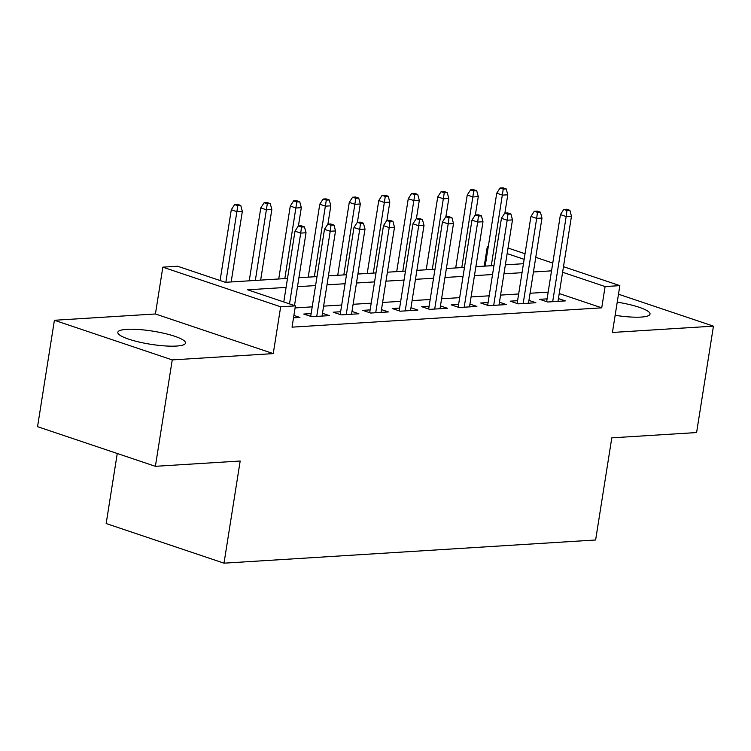 <?xml version="1.0" encoding="UTF-8"?>
<svg xmlns="http://www.w3.org/2000/svg" width="751" height="751" viewBox="0 0 751 751"><rect width="100%" height="100%" fill="white"/><g stroke="black" fill="none" stroke-linecap="round" stroke-linejoin="round"><path stroke-width="1.13" d="M615.153 315.298A34.264 6.646 9 0 0 641.035 317.082A34.264 6.646 9 0 0 650.028 314.087A34.264 6.646 9 0 0 617.228 302.155M126.825 329.342A34.264 6.646 9 0 0 117.823 332.346A34.264 6.646 9 0 0 138.822 341.977A34.264 6.646 9 0 0 176.504 346.061A34.264 6.646 9 0 0 185.506 343.057A34.264 6.646 9 0 0 164.497 333.425A34.264 6.646 9 0 0 126.825 329.342M484.217 266.154L487.268 246.919L488.244 246.863M117.259 453.491L106.163 523.531L224.005 563.175L595.627 539.988L611.802 437.842L696.599 432.557L713.45 326.15L618.486 294.214M224.005 563.175L240.179 461.02L155.382 466.315L37.55 426.681L54.401 320.273L172.242 359.907L273.251 353.608L280.667 306.793L162.836 267.159L177.583 266.239L225.356 282.31L287.502 278.433M273.251 353.608L155.419 313.974L54.401 320.273M155.419 313.974L162.836 267.159M155.382 466.315L172.242 359.907M547.094 298.86L539.716 299.32L547.676 302.005L565.372 300.898L558.434 298.569M517.599 300.7L510.22 301.16L518.181 303.845L535.876 302.737L528.939 300.4M488.103 302.54L480.724 303L488.685 305.685L506.381 304.577L499.443 302.24M458.608 304.38L451.229 304.84L459.19 307.525L476.885 306.417L469.948 304.08M429.112 306.22L421.733 306.68L429.694 309.365L447.389 308.257L440.462 305.92M399.626 308.06L392.238 308.52L400.208 311.205L417.903 310.097L410.966 307.76M370.13 309.9L362.752 310.36L370.712 313.036L388.408 311.937L381.47 309.6M340.635 311.74L333.256 312.2L341.217 314.876L358.912 313.777L351.975 311.44M311.139 313.58L303.761 314.04L311.721 316.715L329.417 315.617L322.479 313.28M286.084 287.408L247.642 289.802L295.415 305.873L292.045 327.154L601.729 307.835L559.232 293.538M548.155 292.13L530.075 293.256M518.659 293.97L500.579 295.096M489.173 295.81L471.084 296.936M459.678 297.649L441.588 298.776M430.182 299.489L412.092 300.616M400.687 301.329L382.597 302.456M371.191 303.169L353.111 304.296M341.696 305.009L323.615 306.136M312.209 306.849L295.096 307.919M293.519 317.851L299.921 317.457L293.904 315.429M563.485 266.68L619.847 285.633L612.431 332.458L713.45 326.15M619.847 285.633L605.099 286.553L562.602 272.256M601.729 307.835L605.099 286.553M295.415 305.873L280.667 306.793M508.033 248.027L525.033 253.744M535.754 257.349L552.764 263.066M524.151 259.33L507.15 253.603M488.178 247.229L487.268 246.919M298.907 277.72L316.997 276.593M328.403 275.88L346.493 274.753M357.898 274.04L375.988 272.913M387.394 272.2L405.484 271.073M416.889 270.36L434.97 269.233M446.385 268.52L464.465 267.394M475.871 266.68L493.961 265.554M505.367 264.84L523.456 263.714M551.525 270.848L533.445 271.975M522.029 272.688L503.949 273.815M492.543 274.528L474.454 275.655M463.048 276.368L444.958 277.495M433.552 278.208L415.463 279.334M404.057 280.048L385.967 281.174M374.561 281.888L356.481 283.014M345.075 283.728L326.985 284.854M315.58 285.568L297.49 286.694M301.508 227.065L304.455 226.886L301.273 225.807L298.316 225.995L301.508 227.065L300.719 233.101L306.032 232.772L294.505 305.563M289.51 303.883L300.719 233.101L294.993 231.177L283.775 301.958M298.316 225.995L294.993 231.177M306.032 232.772L304.455 226.886M240.761 205.455L237.579 204.385L234.622 204.572L237.814 205.643L240.761 205.455L242.338 211.35L237.025 211.679L231.299 209.745L220.081 280.536M237.814 205.643L225.844 282.273M242.338 211.35L231.158 281.944M231.299 209.745L234.622 204.572M330.994 225.225L333.951 225.047L330.759 223.976L327.811 224.155L330.994 225.225L330.215 231.261L335.528 230.933L322.038 316.077M316.734 316.406L330.215 231.261L324.479 229.337L310.698 316.378M327.811 224.155L324.479 229.337M335.528 230.933L333.951 225.047M360.489 223.385L363.437 223.207L360.255 222.136L357.307 222.315L360.489 223.385L359.71 229.421L365.014 229.093L351.534 314.237M346.22 314.566L359.71 229.421L353.974 227.497L340.194 314.538M357.307 222.315L353.974 227.497M365.014 229.093L363.437 223.207M389.985 221.545L392.933 221.367L389.75 220.296L386.803 220.475L389.985 221.545L389.206 227.581L394.51 227.253L381.029 312.397M375.716 312.726L389.206 227.581L383.47 225.657L369.689 312.698M386.803 220.475L383.47 225.657M394.51 227.253L392.933 221.367M419.48 219.705L422.428 219.527L419.246 218.457L416.298 218.635L419.48 219.705L418.701 225.741L424.005 225.413L410.525 310.557M405.211 310.886L418.701 225.741L412.966 223.817L399.175 310.858M416.298 218.635L412.966 223.817M424.005 225.413L422.428 219.527M270.257 203.615L267.065 202.545L264.117 202.732L267.3 203.803L270.257 203.615L271.834 209.51L266.521 209.839L260.785 207.905L249.238 280.818M267.3 203.803L255.34 280.433M271.834 209.51L260.653 280.104M260.785 207.905L264.117 202.732M299.743 201.775L296.561 200.705L293.613 200.892L296.795 201.963L299.743 201.775L301.32 207.67L296.016 207.999L290.28 206.065L278.734 278.978M296.795 201.963L284.836 278.593M301.32 207.67L298.419 225.985M290.28 206.065L293.613 200.892M329.238 199.935L326.056 198.865L323.108 199.053L326.291 200.123L329.238 199.935L330.815 205.83L325.512 206.159L319.776 204.225L308.229 277.138M326.291 200.123L314.331 276.753M330.815 205.83L327.915 224.145M319.776 204.225L323.108 199.053M358.734 198.095L355.552 197.025L352.604 197.213L355.786 198.283L358.734 198.095L360.311 203.99L355.007 204.319L349.271 202.385L337.725 275.298M355.786 198.283L343.817 274.913M360.311 203.99L357.41 222.305M349.271 202.385L352.604 197.213M448.976 217.865L451.924 217.687L448.741 216.617L445.794 216.795L448.976 217.865L448.187 223.901L453.501 223.573L440.011 308.717M434.707 309.046L448.187 223.901L442.461 221.977L428.671 309.018M445.794 216.795L442.461 221.977M453.501 223.573L451.924 217.687M388.229 196.255L385.047 195.185L382.09 195.373L385.282 196.443L388.229 196.255L389.807 202.15L384.493 202.479L378.767 200.555L367.22 273.458M385.282 196.443L373.313 273.073M389.807 202.15L386.906 220.465M378.767 200.555L382.09 195.373M478.471 216.025L481.419 215.847L478.237 214.777L475.28 214.955L478.471 216.025L477.683 222.061L482.996 221.733L469.506 306.877M464.202 307.206L477.683 222.061L471.957 220.137L458.166 307.178M475.28 214.955L471.957 220.137M482.996 221.733L481.419 215.847M417.725 194.415L414.533 193.345L411.586 193.533L414.777 194.603L417.725 194.415L419.302 200.31L413.989 200.639L408.262 198.715L396.706 271.618M414.777 194.603L402.808 271.233M419.302 200.31L416.401 218.635M408.262 198.715L411.586 193.533M507.958 214.185L510.915 214.007L507.723 212.937L504.775 213.115L507.958 214.185L507.178 220.221L512.492 219.893L499.002 305.037M493.698 305.366L507.178 220.221L501.443 218.297L487.662 305.338M504.775 213.115L501.443 218.297M512.492 219.893L510.915 214.007M447.22 192.585L444.029 191.505L441.081 191.693L444.263 192.763L447.22 192.585L448.798 198.471L443.484 198.799L437.749 196.875L426.202 269.778M444.263 192.763L432.304 269.393M448.798 198.471L445.887 216.795M437.749 196.875L441.081 191.693M537.453 212.345L540.401 212.167L537.218 211.097L534.271 211.275L537.453 212.345L536.674 218.381L541.978 218.053L528.497 303.197M523.184 303.526L536.674 218.381L530.938 216.457L517.157 303.498M534.271 211.275L530.938 216.457M541.978 218.053L540.401 212.167M476.707 190.745L473.524 189.665L470.577 189.853L473.759 190.923L476.707 190.745L478.284 196.631L472.98 196.959L467.244 195.035L455.697 267.938M473.759 190.923L461.799 267.553M478.284 196.631L475.383 214.955M467.244 195.035L470.577 189.853M566.949 210.505L569.896 210.327L566.714 209.257L563.766 209.435L566.949 210.505L566.17 216.541L571.473 216.213L557.993 301.358M552.68 301.686L566.17 216.541L560.434 214.617L546.653 301.658M563.766 209.435L560.434 214.617M571.473 216.213L569.896 210.327M506.202 188.905L503.02 187.825L500.072 188.013L503.254 189.083L506.202 188.905L507.779 194.791L502.475 195.119L496.74 193.195L485.193 266.098M503.254 189.083L491.295 265.713M507.779 194.791L504.879 213.115M496.74 193.195L500.072 188.013"/></g></svg>
